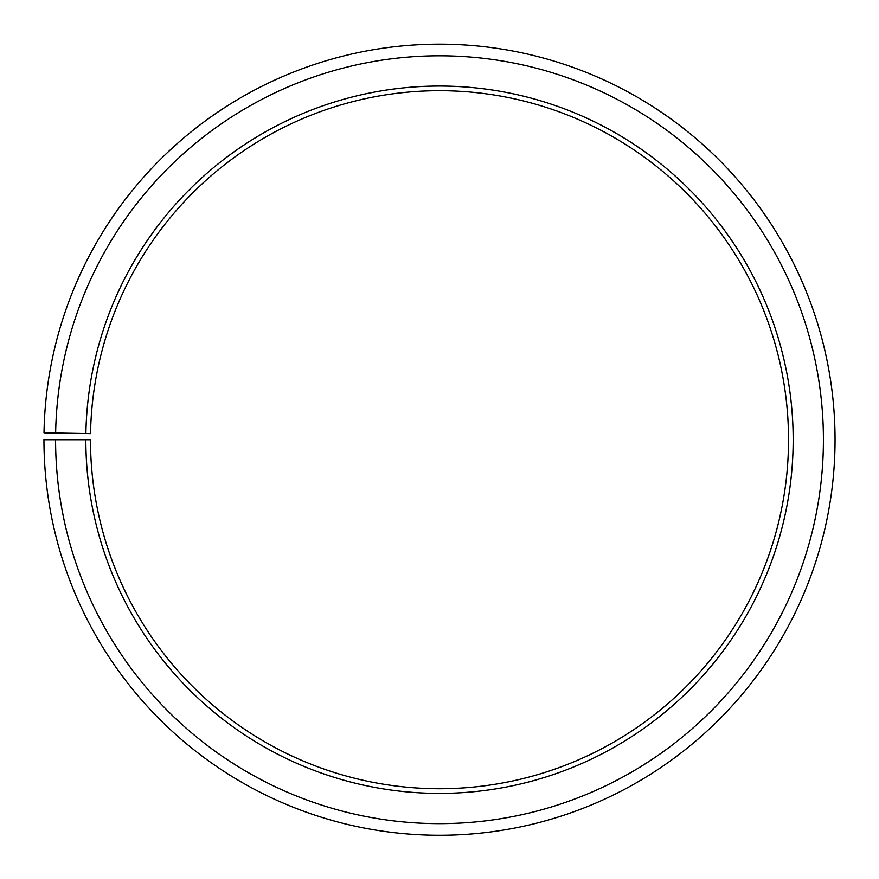 <?xml version="1.0" encoding="UTF-8"?>
<svg xmlns="http://www.w3.org/2000/svg" width="879" height="879" viewBox="0 0 879 879"><rect width="100%" height="100%" fill="white"/><g stroke="black" fill="none" stroke-linecap="round" stroke-linejoin="round"><path stroke-width="1.32" d="M788.518 439.72A349.018 349.018 0 0 0 442.544 90.713A349.018 349.018 0 0 0 90.537 433.622L85.889 433.545A353.666 353.666 0 0 1 442.587 86.065A353.666 353.666 0 0 1 793.166 439.72A353.666 353.666 0 0 1 439.5 793.385A353.666 353.666 0 0 1 85.834 439.72L90.482 439.72A349.018 349.018 0 0 0 439.5 788.727A349.018 349.018 0 0 0 788.518 439.72M55.641 433.017L44.005 432.809A395.55 395.55 0 0 1 442.95 44.181A395.55 395.55 0 0 1 835.05 439.72A395.55 395.55 0 0 1 439.5 835.27A395.55 395.55 0 0 1 43.95 439.72L55.586 439.72A383.914 383.914 0 0 0 439.5 823.634A383.914 383.914 0 0 0 823.414 439.72A383.914 383.914 0 0 0 442.851 55.816A383.914 383.914 0 0 0 55.641 433.017L85.889 433.545M55.586 439.72L85.834 439.72"/></g></svg>
